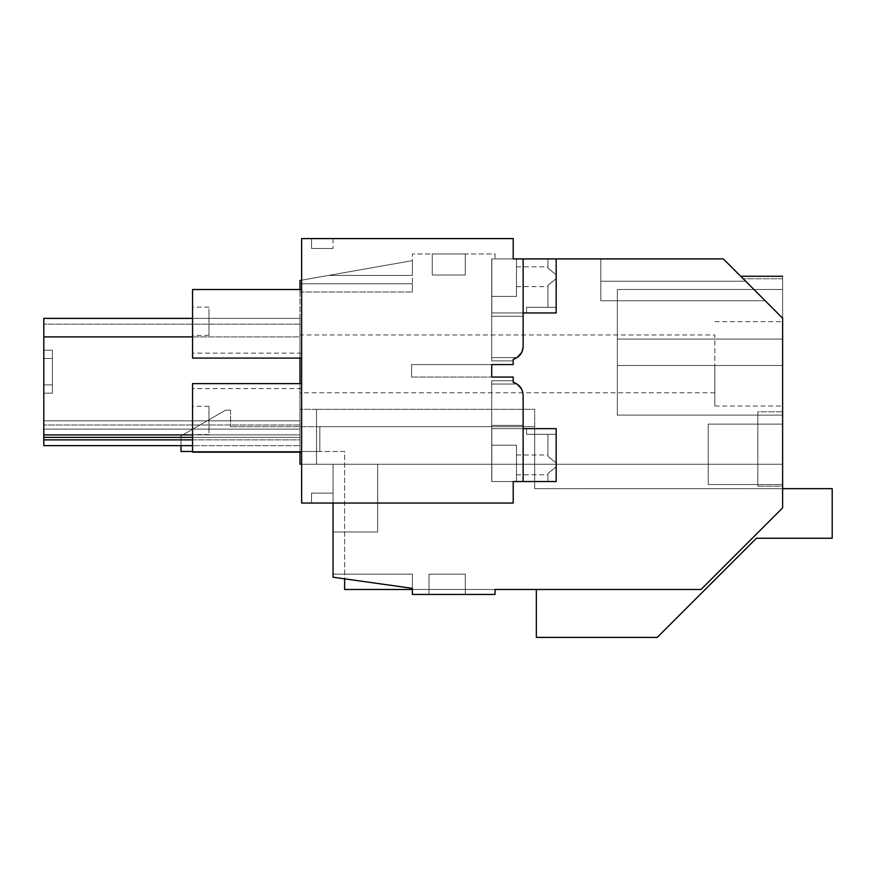 <?xml version="1.0" encoding="UTF-8"?>
<svg xmlns="http://www.w3.org/2000/svg" width="876" height="876" viewBox="0 0 876 876"><rect width="100%" height="100%" fill="white"/><g stroke="black" fill="none" stroke-linecap="round" stroke-linejoin="round"><path stroke-width="0.66" stroke-dasharray="4.38 3.29" d="M757.828 411.808L757.828 486.18L757.828 411.808L757.828 486.18L757.828 411.808L757.828 486.18L757.828 411.808L757.828 486.18L757.828 411.808L782.618 411.808L782.618 486.18L757.828 486.18L757.828 411.808L782.618 411.808L782.618 486.18L757.828 486.18L757.828 411.808L782.618 411.808L782.618 486.18L782.618 411.808L782.618 486.18L782.618 411.808L782.618 486.18L782.618 411.808L757.828 411.808M521.428 388.703L523.125 395.185L523.125 428.66L491.721 428.66L523.125 428.66L491.721 428.66L523.125 428.66L491.721 428.66L491.721 481.548L513.205 481.548L491.721 481.548L491.721 380.731L491.721 428.66L523.125 428.66L523.125 425.353L523.125 481.548L513.205 481.548L523.125 481.548L513.205 481.548L523.125 481.548L523.125 395.185C522.906 390.269 520.87 386.557 517.004 384.038L491.721 384.038L491.721 380.731L513.205 380.731L491.721 380.731L513.205 380.731L491.721 380.731L491.721 425.353L491.721 384.038L517.004 384.038L513.205 382.385A13.228 13.228 0 0 1 517.004 384.038A13.228 13.228 0 0 0 513.205 382.385L513.205 380.731L513.205 382.385A13.228 13.228 0 0 0 513.205 382.385L513.205 380.731L491.721 380.731L513.205 380.731L513.205 382.385A13.228 13.228 0 0 1 523.125 395.185L523.125 481.548L523.125 425.353L523.125 481.548L523.125 428.66L523.125 481.548L513.205 481.548L523.125 481.548L513.205 481.548L513.205 503.043L333.044 503.043L333.044 464.236L782.618 464.236L782.618 507.905L701.03 589.482L495.028 589.482L495.028 594.443L495.028 589.482L701.03 589.482L495.028 589.482L495.028 594.443L412.377 594.443L412.377 574.152L333.044 574.152L412.377 574.152L412.377 588.354L333.044 577.207L333.044 464.236L377.676 464.236L377.676 532.006L377.676 464.236L377.676 532.006L377.676 464.236L377.676 532.006L377.676 464.236L377.676 532.006L377.676 464.236L377.676 532.006L333.044 532.006L377.676 532.006L333.044 532.006L333.044 464.236L333.044 532.006L377.676 532.006L333.044 532.006L333.044 464.236L299.986 464.236L299.986 280.451L328.401 275.447L412.377 275.447L412.377 292.015L412.377 283.747L412.377 292.015L412.377 283.747L412.377 292.015L412.377 283.747L412.377 292.015L412.377 283.747L412.377 292.015L412.377 283.747L299.986 283.747L412.377 283.747L412.377 260.632L328.401 275.447L412.377 275.447L412.377 260.632L328.401 275.447L412.377 275.447L412.377 260.632L328.401 275.447L412.377 275.447L412.377 260.632L299.986 280.451L328.401 275.447L412.377 275.447L412.377 253.952L495.028 253.952L495.028 258.913L513.205 258.913L491.721 258.913L491.721 312.962L491.721 258.913L491.721 312.962L491.721 258.913L491.721 312.962L491.721 258.913L513.205 258.913L513.205 238.59L301.64 238.59L301.64 280.156L412.377 260.632L412.377 253.952L495.028 253.952L495.028 258.913L723.346 258.913L600.805 258.913L600.805 300.764L765.197 300.764L782.618 318.185L765.197 300.764L782.618 318.185L765.197 300.764L782.618 318.185L782.618 276.269L782.618 507.905L701.03 589.482L782.618 507.905L782.618 464.236L377.676 464.236L377.676 532.006L333.044 532.006L333.044 464.236L377.676 464.236L301.64 464.236L301.64 280.156M523.125 258.913L491.721 258.913L523.125 258.913L523.125 312.962L523.125 258.913L513.205 258.913L523.125 258.913L523.125 346.436L523.125 258.913L513.205 258.913L523.125 258.913L523.125 312.962L523.125 258.913L491.819 258.913L516.511 258.913L516.511 296.395L516.511 258.913L516.511 296.395L516.511 258.913L516.511 296.395L516.511 258.913L556.172 258.913L523.125 258.913L523.125 312.962L491.721 312.962L491.721 316.269L523.125 316.269L523.125 312.962L491.721 312.962L491.721 357.594L517.004 357.594L491.721 357.594L491.721 316.269L523.125 316.269L523.125 346.436A13.228 13.228 0 0 1 523.125 346.447L521.428 352.918M765.197 300.764L600.805 300.764L765.197 300.764L600.805 300.764L600.805 258.913L600.805 281.24L745.673 281.24L723.346 258.913L745.673 281.24L600.805 281.24L745.673 281.24L723.346 258.913L765.197 300.764L723.346 258.913L765.197 300.764L723.346 258.913L745.673 281.24L600.805 281.24L745.673 281.24L600.805 281.24L745.673 281.24L723.346 258.913L765.197 300.764L600.805 300.764L765.197 300.764L600.805 300.764L765.197 300.764L723.346 258.913L745.673 281.24L600.805 281.24L600.805 258.913L600.805 281.24L745.673 281.24L723.346 258.913L782.618 318.185L723.346 258.913L765.197 300.764L723.346 258.913L765.197 300.764L600.805 300.764L600.805 258.913L600.805 300.764L600.805 258.913L600.805 300.764L600.805 258.913L600.805 300.764L600.805 258.913L723.346 258.913L600.805 258.913L723.346 258.913L600.805 258.913L723.346 258.913L600.805 258.913L723.346 258.913L600.805 258.913L723.346 258.913L600.805 258.913L723.346 258.913L600.805 258.913L723.346 258.913L600.805 258.913L723.346 258.913L600.805 258.913L723.346 258.913L600.805 258.913L600.805 281.24L745.673 281.24C739.103 274.67 739.103 274.67 745.673 281.24C739.103 274.67 739.103 274.67 745.673 281.24C739.103 274.67 739.103 274.67 745.673 281.24C739.103 274.67 739.103 274.67 745.673 281.24C739.103 274.67 739.103 274.67 745.673 281.24C739.103 274.67 739.103 274.67 745.673 281.24C739.103 274.67 739.103 274.67 745.673 281.24C739.103 274.67 739.103 274.67 745.673 281.24C739.103 274.67 739.103 274.67 745.673 281.24L723.346 258.913L600.805 258.913L600.805 300.764L600.805 258.913L600.805 300.764L765.197 300.764L782.618 318.185C782.618 263.304 782.618 263.304 782.618 318.185C782.618 263.304 782.618 263.304 782.618 318.185L782.618 278.754L782.618 318.185C782.618 263.304 782.618 263.304 782.618 318.185C782.618 263.304 782.618 263.304 782.618 318.185C782.618 263.304 782.618 263.304 782.618 318.185C782.618 263.304 782.618 263.304 782.618 318.185C782.618 263.304 782.618 263.304 782.618 318.185L781.655 317.221M192.556 434.901L299.986 434.901L299.986 336.888L299.986 434.901L43.8 434.901L299.986 434.901L299.986 429.12L299.986 434.901L43.8 434.901L43.8 420.852L43.8 445.643L43.8 318.382L43.8 439.861L43.8 420.852L299.986 420.852L43.8 420.852L299.986 420.852L299.986 429.12L299.986 420.852L43.8 420.852L299.986 420.852L299.986 429.12L43.8 429.12L43.8 434.901L43.8 318.382L43.8 437.376L43.8 420.852L299.986 420.852L299.986 429.12L43.8 429.12L43.8 420.852L299.986 420.852L299.986 429.12L43.8 429.12L43.8 420.852L299.986 420.852L43.8 420.852L299.986 420.852L43.8 420.852L299.986 420.852L43.8 420.852L43.8 437.376L43.8 420.852L299.986 420.852L299.986 429.12L43.8 429.12L43.8 437.376L43.8 429.12L299.986 429.12L43.8 429.12L299.986 429.12L43.8 429.12L299.986 429.12L299.986 437.376L43.8 437.376L43.8 445.643L43.8 318.382L43.8 439.861L299.986 439.861L43.8 439.861L299.986 439.861L299.986 420.852L299.986 437.376L43.8 437.376L43.8 429.12L299.986 429.12L299.986 437.376L299.986 420.852L299.986 445.643L299.986 318.382L43.8 318.382L43.8 439.861M43.8 358.459L43.8 384.903L43.8 350.192L52.396 350.192L52.396 358.459L52.396 350.192L43.8 350.192L52.396 350.192L52.396 384.903L52.396 350.192L43.8 350.192L52.396 350.192L52.396 384.903L52.396 350.192L43.8 350.192L52.396 350.192L52.396 384.903L52.396 350.192L43.8 350.192L52.396 350.192L52.396 384.903L52.396 350.192L43.8 350.192L43.8 358.459L52.396 358.459L52.396 384.903L52.396 358.459L43.8 358.459L52.396 358.459L43.8 358.459L43.8 384.903L52.396 384.903L52.396 393.171L52.396 384.903L43.8 384.903L52.396 384.903L43.8 384.903L43.8 350.192L43.8 358.459L52.396 358.459L43.8 358.459L52.396 358.459L43.8 358.459L52.396 358.459L43.8 358.459L43.8 384.903L52.396 384.903L52.396 393.171L52.396 384.903L43.8 384.903L52.396 384.903L43.8 384.903L52.396 384.903L52.396 393.171L52.396 384.903L43.8 384.903L52.396 384.903L43.8 384.903L43.8 350.192L43.8 358.459L52.396 358.459L43.8 358.459L43.8 384.903L43.8 350.192L43.8 358.459L52.396 358.459L43.8 358.459L52.396 358.459L43.8 358.459L43.8 384.903L52.396 384.903L52.396 393.171L52.396 384.903L43.8 384.903L52.396 384.903L43.8 384.903L43.8 350.192L43.8 358.459L52.396 358.459L43.8 358.459M43.8 393.171L43.8 384.903L52.396 384.903L52.396 393.171L52.396 384.903L43.8 384.903L52.396 384.903L43.8 384.903L43.8 393.171L52.396 393.171L43.8 393.171L43.8 384.903L43.8 393.171L52.396 393.171L43.8 393.171L52.396 393.171L43.8 393.171L43.8 384.903L43.8 393.171L43.8 384.903L43.8 393.171L52.396 393.171L43.8 393.171L43.8 384.903L43.8 393.171L52.396 393.171L43.8 393.171M432.24 274.998L465.276 274.998L432.24 274.998L465.276 274.998L465.276 253.952L465.276 274.998L432.24 274.998L465.276 274.998L465.276 253.952L465.276 274.998L432.24 274.998L465.276 274.998L465.276 253.952L465.276 274.998L432.24 274.998L465.276 274.998L465.276 253.952L465.276 274.998L432.24 274.998L432.24 253.952L432.24 274.998L432.24 253.952L465.276 253.952L465.276 274.998L465.276 253.952L432.24 253.952L465.276 253.952L432.24 253.952L465.276 253.952L432.24 253.952L465.276 253.952L432.24 253.952L465.276 253.952L432.24 253.952L432.24 274.998M465.276 574.152L429.01 574.152L465.276 574.152L429.01 574.152L429.01 594.443L429.01 574.152L465.276 574.152L429.01 574.152L429.01 594.443L429.01 574.152L465.276 574.152L429.01 574.152L429.01 594.443L429.01 574.152L465.276 574.152L429.01 574.152L429.01 594.443L429.01 574.152L465.276 574.152L465.276 594.443L429.01 594.443L429.01 574.152L429.01 594.443L465.276 594.443L465.276 574.152L465.276 594.443L429.01 594.443L465.276 594.443L465.276 574.152L465.276 594.443L429.01 594.443L465.276 594.443L429.01 594.443L465.276 594.443L429.01 594.443L465.276 594.443L465.276 574.152M708.235 484.516L708.235 424.115L708.235 484.516L708.235 424.115L708.235 484.516L708.235 424.115L708.235 484.516L708.235 424.115L708.235 484.516L708.235 424.115L708.235 484.516L782.618 484.516L782.618 424.115L708.235 424.115L782.618 424.115L782.618 484.516L708.235 484.516L782.618 484.516L782.618 424.115L782.618 484.516L782.618 424.115L782.618 484.516L782.618 424.115L782.618 484.516L782.618 424.115L782.618 484.516L708.235 484.516M617.328 415.104L617.328 339.078L617.328 415.104L782.618 415.104L782.618 289.496L782.618 415.104L782.618 289.496L782.618 415.104L782.618 289.496L782.618 415.104L782.618 289.496L782.618 415.104L617.328 415.104L782.618 415.104L617.328 415.104L617.328 289.496L617.328 415.104L782.618 415.104L617.328 415.104L617.328 289.496L782.618 289.496L782.618 339.078L782.618 289.496L617.328 289.496L617.328 415.104L617.328 289.496L782.618 289.496L617.328 289.496L617.328 415.104L782.618 415.104L617.328 415.104L617.328 289.496L782.618 289.496L617.328 289.496L617.328 415.104L782.618 415.104L617.328 415.104M192.556 336.888L299.986 336.888L299.986 318.382L299.986 336.888L43.8 336.888M192.556 439.861L299.986 439.861L299.986 318.382L299.986 445.643L299.986 318.382L299.986 445.643L299.986 318.382L43.8 318.382L43.8 324.164L299.986 324.164L43.8 324.164L43.8 318.382L43.8 437.376L43.8 429.12L299.986 429.12L299.986 420.852L299.986 429.12L43.8 429.12L43.8 434.901M299.986 292.015L412.377 292.015L299.986 292.015L299.986 283.747L299.986 292.015L299.986 283.747L299.986 292.015L299.986 283.747L299.986 292.015L299.986 283.747L299.986 292.015L299.986 283.747L299.986 292.015L412.377 292.015L299.986 292.015M299.986 280.451L299.986 283.747L412.377 283.747L299.986 283.747L412.377 283.747L299.986 283.747L412.377 283.747L299.986 283.747L412.377 283.747L299.986 283.747L299.986 280.451L328.401 275.447L412.377 275.447L412.377 260.632L412.377 275.447L412.377 260.632L412.377 275.447L412.377 260.632L328.401 275.447L412.377 275.447L328.401 275.447L412.377 275.447L328.401 275.447L299.986 280.451L299.986 283.747L299.986 280.451L299.986 283.747L299.986 280.451L299.986 283.747L299.986 280.451L299.986 283.747L299.986 280.451L412.377 260.632L299.986 280.451M412.377 588.354L333.044 577.207L333.044 464.236L377.676 464.236L333.044 464.236L377.676 464.236L333.044 464.236L333.044 532.006L377.676 532.006L333.044 532.006L377.676 532.006L333.044 532.006L333.044 464.236L333.044 577.207L333.044 574.152L412.377 574.152L412.377 588.354L333.044 577.207L333.044 574.152L412.377 574.152L412.377 588.354L333.044 577.207L333.044 574.152L333.044 577.207L412.377 588.354L333.044 577.207L333.044 574.152L333.044 577.207L412.377 588.354L333.044 577.207L412.377 588.354L412.377 574.152L412.377 588.354L412.377 574.152L412.377 588.354L412.377 574.152L412.377 588.354L333.044 577.207L412.377 588.354L333.044 577.207L412.377 588.354L412.377 594.443L412.377 588.354M299.986 452.169L299.986 383.622M299.986 358.087L299.986 289.529M299.986 464.236L299.986 409.322L316.521 409.322L316.521 464.236L316.521 409.322L316.521 464.236L316.521 409.322L299.986 409.322L299.986 464.236L534.688 464.236L299.986 464.236M43.8 437.376L299.986 437.376L43.8 437.376L299.986 437.376L43.8 437.376L299.986 437.376L43.8 437.376L299.986 437.376L43.8 437.376L299.986 437.376L299.986 429.12L43.8 429.12L299.986 429.12L43.8 429.12L299.986 429.12L43.8 429.12L299.986 429.12L43.8 429.12L299.986 429.12L43.8 429.12L299.986 429.12L43.8 429.12L299.986 429.12L43.8 429.12L299.986 429.12L43.8 429.12L299.986 429.12L299.986 437.376L43.8 437.376L192.556 437.376M299.986 334.95L299.986 392.798L299.986 334.95L714.849 334.95L714.849 392.798L714.849 334.95M495.028 594.443L412.377 594.443L495.028 594.443M782.618 486.18L782.618 411.808L782.618 486.18L757.828 486.18L782.618 486.18M782.618 365.522L782.618 339.078L782.618 365.522L617.328 365.522L782.618 365.522M782.618 363.868L782.618 406.015L782.618 363.868M192.556 445.643L43.8 445.643L299.986 445.643L43.8 445.643L299.986 445.643L43.8 445.643L43.8 318.382L43.8 324.164L299.986 324.164L43.8 324.164L43.8 318.382L192.556 318.382M299.986 424.98L43.8 424.98L299.986 424.98M782.618 424.115L708.235 424.115L782.618 424.115M333.044 574.152L412.377 574.152L333.044 574.152M521.603 352.59A13.228 13.228 0 0 1 513.205 359.248A13.228 13.228 0 0 0 517.004 357.594L491.721 357.594L491.721 312.962L523.125 312.962L491.721 312.962L491.721 357.594L491.721 316.269L523.125 316.269L523.125 312.962L523.125 346.436C522.906 351.353 520.87 355.065 517.004 357.594L491.721 357.594L491.721 360.89L491.721 357.594L491.721 360.89L491.721 357.594L491.721 360.89L491.721 357.594L517.004 357.594L491.721 357.594L491.721 316.269L523.125 316.269L523.125 312.962L491.721 312.962L523.125 312.962L491.721 312.962L523.125 312.962L523.125 316.269L491.721 316.269L491.721 312.962L491.721 316.269L523.125 316.269L523.125 346.436C522.906 351.353 520.87 355.076 517.004 357.594A13.228 13.228 0 0 1 513.205 359.248A13.228 13.228 0 0 0 517.004 357.594A13.228 13.228 0 0 1 513.205 359.248A13.228 13.228 0 0 0 517.004 357.594C520.87 355.076 522.906 351.353 523.125 346.436L521.603 352.59L523.125 346.436M513.205 360.89L513.205 359.248L513.205 360.89L491.721 360.89L513.205 360.89L513.205 359.248L513.205 360.89L513.205 359.248L513.205 360.89L491.721 360.89L513.205 360.89M491.721 377.052L491.721 364.58L491.721 377.052L411.556 377.052L411.556 364.58L411.556 377.052L491.721 377.052L411.556 377.052L491.721 377.052L411.556 377.052L491.721 377.052L491.721 364.58L411.556 364.58L411.556 377.052L411.556 364.58L411.556 377.052L411.556 364.58L491.721 364.58L411.556 364.58L491.721 364.58L411.556 364.58L491.721 364.58L491.721 377.052M299.986 318.382L43.8 318.382L299.986 318.382M617.328 289.496L782.618 289.496L617.328 289.496L617.328 339.078L617.328 289.496L782.618 289.496L617.328 289.496M299.986 324.164L43.8 324.164L299.986 324.164M782.618 278.754L743.187 278.754L782.618 278.754M534.688 464.236L534.688 409.322L316.521 409.322L534.688 409.322L534.688 464.236M714.849 363.868L714.849 406.015L714.849 363.868M714.849 392.798L299.986 392.798M311.56 238.59L333.044 238.59L311.56 238.59L333.044 238.59L311.56 238.59L333.044 238.59L311.56 238.59L311.56 248.499L333.044 248.499L311.56 248.499L333.044 248.499L311.56 248.499L333.044 248.499L311.56 248.499L311.56 238.59M333.044 238.59L333.044 248.499L333.044 238.59M301.64 289.529L192.556 289.529L301.64 289.529L192.556 289.529L192.556 358.087L192.556 289.529L301.64 289.529L301.64 358.087L301.64 353.127L301.64 358.087L192.556 358.087C192.556 351.506 192.556 351.506 192.556 358.087C192.556 351.506 192.556 351.506 192.556 358.087L301.64 358.087L192.556 358.087L301.64 358.087L301.64 353.127L301.64 358.087L301.64 353.127L301.64 358.087L192.556 358.087C192.556 351.506 192.556 351.506 192.556 358.087C192.556 351.506 192.556 351.506 192.556 358.087L301.64 358.087L192.556 358.087C192.556 351.506 192.556 351.506 192.556 358.087C192.556 351.506 192.556 351.506 192.556 358.087L301.64 358.087L192.556 358.087L192.556 289.529L301.64 289.529L301.64 358.087M301.64 383.622L192.556 383.622C192.556 390.192 192.556 390.192 192.556 383.622C192.556 390.192 192.556 390.192 192.556 383.622L301.64 383.622L192.556 383.622C192.556 390.192 192.556 390.192 192.556 383.622C192.556 390.192 192.556 390.192 192.556 383.622L301.64 383.622L301.64 452.169L192.556 452.169L301.64 452.169L301.64 383.622L192.556 383.622L192.556 452.169L301.64 452.169L301.64 383.622L301.64 388.583L301.64 383.622L192.556 383.622C192.556 390.192 192.556 390.192 192.556 383.622C192.556 390.192 192.556 390.192 192.556 383.622L301.64 383.622C301.64 390.192 301.64 390.192 301.64 383.622C301.64 390.192 301.64 390.192 301.64 383.622L301.64 452.169L301.64 383.622L301.64 452.169L192.556 452.169L301.64 452.169M208.981 432.843L208.981 406.3L208.981 432.843M208.981 308.867L208.981 335.409L208.981 308.867M192.556 408.03L192.556 434.573L192.556 408.03M192.556 333.668L192.556 307.137L192.556 333.668M333.044 503.043L333.044 493.122L333.044 503.043L333.044 493.122L333.044 503.043L311.56 503.043L333.044 503.043L311.56 503.043L311.56 493.122L333.044 493.122L311.56 493.122L333.044 493.122L311.56 493.122L333.044 493.122L311.56 493.122L311.56 503.043L311.56 493.122L311.56 503.043L333.044 503.043L333.044 493.122L333.044 503.043L301.64 503.043L301.64 464.236M523.125 425.353L491.721 425.353L491.721 428.66L523.125 428.66L491.721 428.66L523.125 428.66L491.721 428.66L491.721 425.353L523.125 425.353L491.721 425.353L523.125 425.353L491.721 425.353L491.721 481.548L491.721 425.353L523.125 425.353L523.125 395.185C522.906 390.269 520.87 386.557 517.004 384.038A13.228 13.228 0 0 0 513.205 382.385L517.004 384.038L491.721 384.038L517.004 384.038C520.87 386.557 522.906 390.269 523.125 395.185L521.603 389.032L523.125 395.185M513.205 481.548L491.721 481.548L513.205 481.548M192.556 383.622L192.556 452.169L192.556 383.622M491.721 384.038L517.004 384.038L491.721 384.038M523.125 312.962L491.721 312.962L523.125 312.962L491.721 312.962L523.125 312.962L491.819 312.962L491.819 296.395L516.511 296.395L491.819 296.395L516.511 296.395L491.819 296.395L516.511 296.395L491.819 296.395L491.819 258.913L491.819 312.962L491.819 258.913L556.172 258.913L556.172 312.962L491.819 312.962L491.819 258.913L491.819 312.962L556.172 312.962L526.542 312.962L556.172 312.962L556.172 258.913L547.916 258.913L547.916 268.133L547.916 258.913L556.172 258.913L491.819 258.913L556.172 258.913L556.172 312.962L491.819 312.962L556.172 312.962L526.542 312.962L526.542 307.312L526.542 312.962L556.172 312.962L556.172 258.913L547.916 258.913L547.916 268.133L547.916 258.913L556.172 258.913L491.819 258.913L491.819 312.962L556.172 312.962L526.542 312.962L526.542 307.312L526.542 312.962L556.172 312.962L556.172 258.913L547.916 258.913L547.916 268.133L547.916 258.913L556.172 258.913L556.172 278.645L547.916 285.313L547.916 307.312L547.916 285.313L556.172 278.645L556.172 274.812L547.916 268.133L556.172 274.812L556.172 258.913L556.172 278.645L547.916 285.313L547.916 307.312L547.916 285.313L556.172 278.645L556.172 274.812L547.916 268.133L556.172 274.812L556.172 258.913L556.172 278.645L547.916 285.313L547.916 307.312L547.916 285.313L556.172 278.645L556.172 274.812L547.916 268.133L556.172 274.812L556.172 258.913M192.556 289.529L192.556 358.087L192.556 289.529M311.56 503.043L311.56 493.122L311.56 503.043M523.125 428.66L491.721 428.66L523.125 428.66L491.819 428.66L491.819 481.548L516.511 481.548L516.511 445.227L516.511 481.548L516.511 445.227L491.819 445.227L491.819 428.66L491.819 481.548L516.511 481.548L516.511 445.227L491.819 445.227L491.819 481.548L516.511 481.548L516.511 445.227L491.819 445.227L491.819 428.66L491.819 481.548L556.172 481.548L556.172 464.904L556.172 466.82L547.916 473.489L547.916 481.548L547.916 473.489L556.172 466.82L556.172 462.977L556.172 466.82L547.916 473.489L547.916 481.548L556.172 481.548L516.511 481.548L516.511 445.227L491.819 445.227L491.819 481.548L556.172 481.548L547.916 481.548L547.916 473.489L556.172 466.82L556.172 462.977L547.916 456.308L547.916 434.321L556.172 434.321L547.916 434.321L547.916 456.308L547.916 434.321L556.172 434.321L526.542 434.321L556.172 434.321L547.916 434.321L547.916 456.308L547.916 434.321L556.172 434.321L526.542 434.321L526.542 428.66L526.542 434.321L556.172 434.321L547.916 434.321L547.916 456.308L556.172 462.977L556.172 434.321L526.542 434.321L526.542 428.66L526.542 434.321L556.172 434.321L556.172 428.66L556.172 481.548L556.172 466.82L547.916 473.489L547.916 481.548L556.172 481.548L556.172 428.66L556.172 466.82L547.916 473.489L547.916 481.548L556.172 481.548L556.172 466.82L556.172 481.548L516.511 481.548L556.172 481.548L547.916 481.548L556.172 481.548L556.172 428.66L491.819 428.66L556.172 428.66L526.542 428.66L526.542 434.321L526.542 428.66L556.172 428.66L556.172 481.548L556.172 428.66L556.172 462.977L547.916 456.308L556.172 462.977L556.172 428.66L491.819 428.66L556.172 428.66L526.542 428.66L556.172 428.66L556.172 464.904L556.172 462.977L547.916 456.308L556.172 462.977L556.172 428.66L491.819 428.66L491.819 445.227L516.511 445.227L491.819 445.227L491.819 481.548L523.125 481.548M782.618 488.655L534.688 488.655L534.688 426.678L319.828 426.678L534.688 426.678L534.688 488.655L832.2 488.655L832.2 538.247L756.404 538.247L657.23 637.41L536.342 637.41L536.342 589.482L344.618 589.482L344.618 451.469L319.828 451.469L344.618 451.469L344.618 578.828M319.828 426.678L230.574 426.678L319.828 426.678L319.828 451.469L319.828 426.678M495.028 589.482L412.377 589.482M230.574 410.154L230.574 426.678L230.574 410.154L225.614 410.154L230.574 410.154M192.556 451.469L319.828 451.469L180.982 451.469L180.982 435.92L225.614 410.154L180.982 435.92L180.982 445.643M516.511 464.904L516.511 454.983L516.511 464.904M556.172 307.312L556.172 278.645L556.172 312.962L556.172 307.312L526.542 307.312L526.542 312.962L526.542 307.312L556.172 307.312L556.172 278.645L556.172 312.962L556.172 307.312L526.542 307.312L556.172 307.312L556.172 278.645L556.172 312.962L556.172 307.312L526.542 307.312L556.172 307.312M516.511 276.728L516.511 286.638L516.511 276.728C516.511 263.939 516.511 263.939 516.511 276.728C516.511 263.939 516.511 263.939 516.511 276.728L516.511 286.638L516.511 276.728C516.511 263.939 516.511 263.939 516.511 276.728C516.511 263.939 516.511 263.939 516.511 276.728L516.511 286.638L516.511 276.728C516.511 263.939 516.511 263.939 516.511 276.728C516.511 263.939 516.511 263.939 516.511 276.728M556.172 428.66L526.542 428.66L556.172 428.66M617.328 339.078L782.618 339.078L617.328 339.078M740.702 276.269L782.618 276.269L740.702 276.269M714.849 321.722L782.618 321.722M714.849 406.015L782.618 406.015M208.981 434.573L192.556 434.573M208.981 406.3L192.556 406.3M208.981 335.409L192.556 335.409M208.981 307.137L192.556 307.137M301.64 388.583L192.556 388.583M301.64 353.127L192.556 353.127M516.511 474.814L547.916 474.814M516.511 454.983L547.916 454.983M516.511 286.638L547.916 286.638M516.511 266.808L547.916 266.808"/><path stroke-width="1.31" d="M782.618 488.655L832.2 488.655L832.2 538.247L756.404 538.247L657.23 637.41L536.342 637.41L536.342 589.482L495.028 589.482L701.03 589.482L782.618 507.905L782.618 318.185C782.618 263.304 782.618 263.304 782.618 318.185L723.346 258.913L556.172 258.913L556.172 312.962L523.125 312.962M301.64 464.236L299.986 464.236L299.986 452.169M299.986 383.622L299.986 358.087M299.986 289.529L299.986 280.451L301.64 280.156M495.028 589.482L495.028 594.443L412.377 594.443L412.377 588.354L333.044 577.207L333.044 503.043M745.673 281.24C739.103 274.67 739.103 274.67 745.673 281.24M781.655 317.221L765.197 300.764M192.556 434.901L43.8 434.901L43.8 318.382L192.556 318.382M192.556 439.861L43.8 439.861L43.8 434.901M192.556 437.376L43.8 437.376M192.556 336.888L43.8 336.888M521.603 352.59L517.004 357.594A13.228 13.228 0 0 1 513.205 359.248L513.205 364.58L491.721 364.58L491.721 377.052L491.721 364.58L513.205 364.58L513.205 359.248C519.413 357.233 522.72 352.962 523.125 346.436A13.228 13.228 0 0 1 521.603 352.59L517.004 357.594L521.428 352.918M521.428 388.703L517.004 384.038A13.228 13.228 0 0 0 513.226 382.385L513.205 377.052L491.721 377.052L513.205 377.052L513.205 382.385C519.413 384.4 522.72 388.67 523.125 395.185L523.125 481.548L513.205 481.548L513.205 503.043L301.64 503.043L301.64 238.59L513.205 238.59L513.205 258.913L523.125 258.913L523.125 346.436M43.8 439.861L43.8 445.643L192.556 445.643M523.125 425.353L523.125 395.185M301.64 358.087L192.556 358.087L192.556 289.529L301.64 289.529M301.64 383.622L192.556 383.622L192.556 452.169L301.64 452.169M521.603 389.032L517.004 384.038L521.603 389.032M344.618 578.828L344.618 589.482L412.377 589.482M192.556 451.469L180.982 451.469L180.982 445.643M523.125 428.66L556.172 428.66L556.172 481.548L523.125 481.548M556.172 258.913L523.125 258.913M740.702 276.269L782.618 276.269"/></g></svg>

